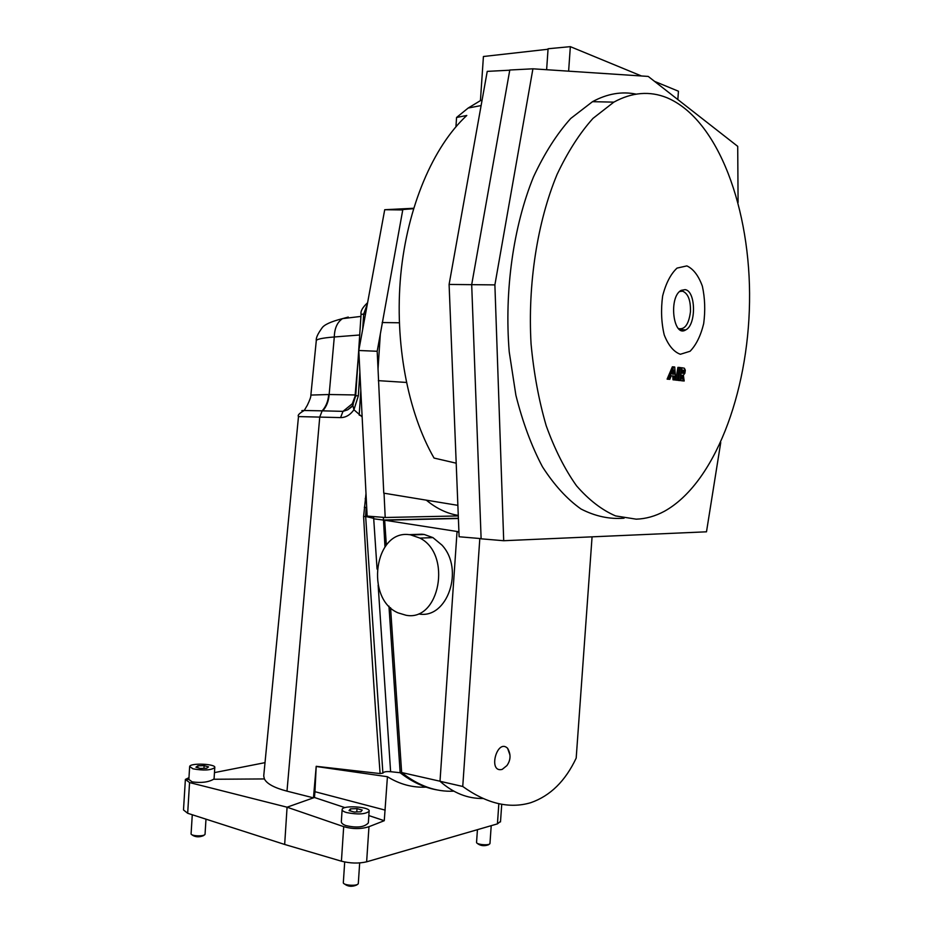 <?xml version="1.0" encoding="UTF-8"?>
<svg xmlns="http://www.w3.org/2000/svg" width="933" height="933" viewBox="0 0 933 933"><rect width="100%" height="100%" fill="white"/><g stroke="black" fill="none" stroke-linecap="round" stroke-linejoin="round"><path stroke-width="1.4" d="M383.346 517.36L384.967 546.855M458.383 518.27L383.171 520.031L373.713 518.795L377.072 569.095M500.531 821.378L497.429 823.874L498.84 803.721M188.967 777.679L185.375 779.428L189.562 782.565L187.673 813.273L284.67 844.458L287.072 807.197L343.694 826.65C352.627 829.192 361.048 829.215 368.967 826.696L366.634 861.824L497.429 823.874M366.634 861.824C358.762 863.631 350.365 863.422 341.42 861.194L343.694 826.65M284.67 844.458L341.42 861.194M187.673 813.273L183.498 809.937L185.352 779.918M388.956 606.135L400.152 772.734L390.612 771.696C386.262 771.323 383.685 771.801 382.892 773.13L380.104 773.574C374.611 700.438 369.106 614.765 363.602 516.555L365.619 516.497M368.967 826.696L384.268 820.702L387.428 776.722C399.709 784.326 412.608 787.79 426.124 787.125M362.144 416.911L353.934 409.774L352.837 405.319M385.201 810.124L314.957 791.697L316.205 766.308L313.453 797.843L286.991 791.149C274.384 787.86 266.85 783.79 264.389 778.938L263.724 775.964L298.49 416.584L340.58 417.599C345.711 417.611 350.167 414.998 353.934 409.774L358.33 395.837L359.881 372.057M316.205 766.308L380.104 773.574M360.814 390.461L359.193 415.068L362.109 416.188M265.019 762.646L214.462 772.606M189.562 782.565L287.072 807.197L314.456 797.493L344.953 807.628M368.383 822.276L368.348 822.929C364.418 827.268 356.884 828.142 345.77 825.542C342.539 824.305 341.07 822.883 341.361 821.262L342.108 809.844M368.827 815.57L384.268 820.702M314.957 791.697L314.456 797.493M373.585 516.59L373.713 518.795M436.621 789.843C424.153 787.615 412.001 781.912 400.152 772.734M264.389 778.938L213.587 779.253L214.089 778.519M185.375 779.428L188.863 779.405M373.468 518.281L365.608 516.439L366.144 508.17M372.302 616.212L382.892 773.13M213.587 779.253C208.327 782.251 201.178 783.125 192.151 781.866L188.863 779.463L189.632 766.821M316.59 766.541L387.428 776.722M298.49 416.526C297.405 415.313 299.318 413.296 304.228 410.497L307.33 405.249C309.861 400 311.039 396.607 310.864 395.067L329.151 394.519C328.638 401.202 326.503 406.648 322.748 410.847L304.228 410.497C301.487 410.532 301.079 410.66 302.968 410.893M348.266 317.068L342.504 318.631C337.279 322.142 334.539 328.264 334.294 336.976C321.838 337.979 315.821 339.332 316.252 341.023L310.887 394.904M367.38 303.878L363.683 314.106L362.669 329.431M352.487 406.042L347.659 409.832L342.994 411.36L352.301 403.756L355.03 396.408L358.097 359.567M358.33 395.837L355.73 395.685L361.059 314.304L365.503 314.059M360.919 316.415L342.504 318.631C330.783 321.628 323.926 324.801 321.908 328.136C317.78 333.839 315.902 337.956 316.275 340.498M352.301 403.756L353.245 404.607M355.03 396.408L355.671 396.408M350.446 808.864L357.012 808.608L362.214 810.077L360.861 811.792L354.26 812.048L349.047 810.579L350.446 808.864L350.307 810.929M357.012 808.608L356.791 811.955M346.621 812.561C357.771 814.719 365.269 814.311 369.118 811.325C371.159 806.882 342.971 804.852 342.143 809.389C341.886 810.532 343.379 811.593 346.621 812.561M357.351 884.437L356.674 885.009C352.068 886.933 348.091 886.653 344.732 884.146L344.592 883.994M344.697 861.999L343.332 882.595C342.714 885.359 357.316 886.42 358.26 883.668L358.33 883.224M489.277 844.143L488.507 844.785C484.402 846.231 480.833 845.893 477.801 843.77L477.486 843.409M477.439 829.67L476.553 842.336C475.982 844.575 489.172 845.823 489.93 843.607L489.988 843.269M197.843 765.806L204.117 765.643L208.514 766.879L206.648 768.291L200.327 768.454L195.93 767.206L197.843 765.806L197.726 767.707M204.117 765.643L203.954 768.36M192.956 768.815C203.546 770.716 210.823 770.32 214.777 767.626C216.468 763.87 190.215 762.693 189.656 766.506L192.956 768.815M204.292 834.953L203.534 835.618C199.347 837.344 195.638 837.193 192.408 835.163L192.081 834.813M192.28 814.754L191.09 833.764C190.6 836.12 204.292 836.668 205.003 834.335L205.062 834.009M413.517 208.7L402.834 209.54L380.326 334.061L378.028 368.92L383.766 493.16L457.87 505.348M677.836 99.563L678.443 91.224L654.569 81.381M641.472 75.981L570.343 46.65L568.617 71.165M482.058 100.286L480.425 100.624L483.422 56.505L548.044 49.239M481.113 538.621L459.118 536.755L449.1 284.437L487.236 71.374L509.756 70.208M546.621 69.718L548.079 48.761L570.343 46.65M456.19 463.188L434.043 458.056C407.779 412.468 394.356 342.528 400.77 274.699C407.301 206.893 433.169 146.481 466.792 115.47L456.564 117.476L468.179 108.041L480.425 100.624M455.945 126.736L456.564 117.476M458.266 515.401C447.129 513.628 436.481 508.555 426.334 500.17M449.1 284.437L471.69 284.67L481.125 538.819L503.703 540.72L494.887 284.892L471.69 284.658L509.791 70.01L532.918 68.809L494.887 284.892M378.028 368.92L377.177 351.274L380.326 334.061M458.29 515.937L385.201 517.5L384.034 493.207M413.646 208.269L384.723 209.715L358.797 350.493L367.136 516.089L385.201 517.5M358.797 350.493L377.177 351.274M384.723 209.715L402.753 209.948M679.69 291.493L682.594 291.178C688.146 293.498 690.758 300.379 690.455 311.82C688.787 324.264 684.81 329.85 678.513 328.591M686.875 265.905L677.031 268.098C670.675 274.034 665.87 283.34 662.628 296.006C660.809 309.663 661.334 322.631 664.226 334.912C668.378 345.443 673.766 351.893 680.367 354.272L690.07 351.263C696.135 345.035 700.683 335.833 703.68 323.646C705.418 310.631 704.975 298.14 702.362 286.186C698.525 275.667 693.371 268.902 686.875 265.905M666.943 97.72C649.718 90.769 632.014 92.239 613.832 102.14L592.991 118.386C579.673 133.244 567.707 151.927 557.071 174.424C537.28 222.112 527.646 284.343 531.064 343.939C533.816 373.282 538.866 400.572 546.225 425.81C554.727 449.344 564.827 469.346 576.512 485.79C588.84 499.948 601.855 509.989 615.558 515.914L636.213 519.168C645.858 518.841 655.246 516.206 664.389 511.284C714.223 483.667 748.219 393.913 749.537 301.884C750.995 210.007 718.62 119.436 666.943 97.72M682.233 375.229L683.026 380.851L681.58 380.781L684.192 380.991L683.364 375.206L684.892 373.235L685.312 370.203L684.367 368.232L681.895 367.765L680.449 367.707L678.326 380.419L680.74 380.606L682.233 375.229L681.638 375.194M669.789 379.346L667.107 379.136L672.355 366.832L673.789 366.891L674.734 367.007L675.655 380.023L673.008 379.813L672.786 376.069L674.209 376.127L671.27 375.777L669.789 379.346L668.588 379.206L673.789 366.891M675.784 380.128L678.221 380.314L680.32 367.567L679.341 367.439L677.906 367.38L675.784 380.128L677.23 380.197L679.341 367.439M738.085 202.449L737.711 146.353L648.225 76.424L532.918 68.809M720.742 442.487L706.491 531.81L503.703 540.72M636.119 94.128C621.751 91.189 607.22 93.708 592.525 101.674L570.739 118.468C556.861 133.909 544.464 153.362 533.536 176.803C513.29 226.486 504.252 291.096 509.22 351.834L515.891 395.254C522.702 422.334 531.553 446.172 542.435 466.757C554.214 485.067 567.077 499.155 581.002 508.998C595.254 516.322 609.599 519.389 624.06 518.188M685.125 289.638C695.96 290.944 696.403 324.976 685.72 329.909C673.183 338.131 668.32 296.787 681.218 290.35L685.125 289.638M674.034 374.238L672.052 374.005L673.754 370.004L674.034 374.238M674.209 376.127L674.466 379.883L675.655 380.023M674.466 379.883L673.008 379.813M668.588 379.206L667.107 379.136M677.23 380.197L678.221 380.314M684.286 371.462L682.874 371.404L682.07 373.153L683.469 373.212L681.976 373.188L682.501 370.004L684.192 370.681L683.469 373.212M682.443 372.734L683.842 372.792M682.758 372.162L684.157 372.22M682.874 371.404L682.781 370.623L684.192 370.681M682.781 370.623L683.971 370.191M681.895 367.765L679.784 380.489L678.326 380.419M679.784 380.489L680.74 380.606M683.026 380.851L684.192 380.991M458.919 531.775L384.664 520.217L386.332 545.094M390.554 607.698L401.645 772.536L440.014 781.224M415.99 534.411L424.247 534.481L432.924 537.606L441.915 545.059C464.646 569.153 447.385 619.454 418.789 613.961M401.645 772.536C418.544 785.878 435.921 792.082 453.788 791.161M384.664 520.217L458.383 518.48M423.15 534.294L410.298 534.749L419.943 538.108C452.225 554.202 439.676 622.031 405.995 615.244L398.076 612.864C364.815 598.928 374.436 529.781 409.202 534.656L410.298 534.749M592.07 536.837L576.186 758.097C565.363 781.084 550.213 795.942 530.725 802.707C509.301 809.039 486.641 803.628 462.745 786.472L479.819 538.504M509.954 754.995L507.599 748.289C497.021 737.863 487.574 773.305 502.199 769.387L506.899 765.596C510.806 760.068 511.039 754.307 507.599 748.289M458.931 532.148L457.03 531.845L440.003 781.283C453.24 793.003 467.596 798.741 483.072 798.496M462.745 786.472L440.003 781.283M378.145 585.178L390.612 771.696M363.602 516.555L366.004 493.522M286.991 791.149L319.751 417.004L322.165 410.823C325.979 406.636 328.159 401.202 328.719 394.519M366.751 508.485L366.506 503.61M359.706 334.994L334.294 336.976L329.151 394.519L355.776 394.962M322.748 410.847L342.994 411.36L340.58 417.599M366.272 498.945L365.188 498.7M366.191 507.482L364.302 507.26M399.301 322.783L382.157 322.526M406.38 382.437L378.331 380.652M424.247 534.481L411.383 534.947M422.043 534.201L409.202 534.656M500.496 821.915L501.732 804.293M372.255 615.5L365.666 516.509M347.647 409.832L352.592 405.703M355.73 395.685L352.581 405.727M361.059 314.234C360.406 311.214 362.587 307.377 367.59 302.724M347.694 409.809L351.694 406.858M368.348 822.929L369.118 811.325M359.671 862.932L358.307 883.528M491.213 825.67L489.965 843.502M214.077 778.763L214.777 767.626M205.983 819.151L205.05 834.219M468.179 108.041L481.113 105.557M613.832 102.14L592.525 101.674M685.72 329.909L679.679 329.582M432.912 537.606L419.943 538.108"/></g></svg>
